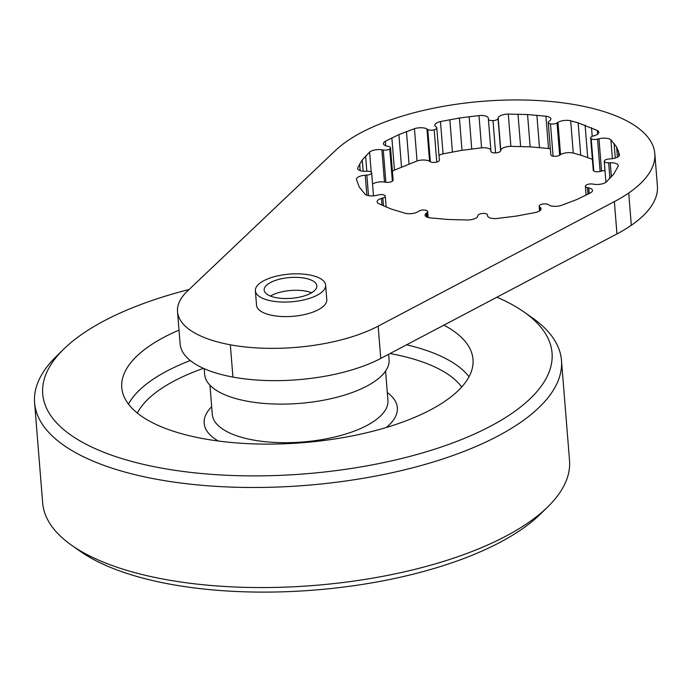 <?xml version="1.0" encoding="UTF-8"?>
<svg xmlns="http://www.w3.org/2000/svg" width="692" height="692" viewBox="0 0 692 692"><rect width="100%" height="100%" fill="white"/><g stroke="black" fill="none" stroke-linecap="round" stroke-linejoin="round"><path stroke-width="1.04" d="M628.812 192.947A167.377 65.939 -4.6 0 0 654.805 153.607A167.377 65.939 -4.6 0 0 577.612 105.167A167.377 65.939 -4.6 0 0 347.202 141.047L347.107 141.116A167.377 65.939 -4.6 0 0 335.698 150.276L187.489 291.012A114.526 45.118 -4.6 0 0 177.515 311.659A114.526 45.118 -4.6 0 0 230.332 344.798A114.526 45.118 -4.6 0 0 378.161 326.148L614.366 201.631A167.377 65.939 -4.6 0 0 628.725 193.016L631.32 225.298A167.377 65.939 175.4 0 1 616.961 233.913L380.756 358.43A114.526 45.118 175.4 0 1 232.927 377.079A114.526 45.118 175.4 0 1 180.11 343.941L177.515 311.659M654.805 153.607L657.4 185.888A167.377 65.939 175.4 0 1 631.415 225.229M325.629 285.121L326.797 299.645A35.24 13.883 175.4 0 1 309.065 313.389A35.24 13.883 175.4 0 1 272.795 315.5A35.24 13.883 175.4 0 1 256.55 305.302L255.374 290.77A35.24 13.883 175.4 0 1 273.106 277.034A35.24 13.883 175.4 0 1 309.376 274.923A35.24 13.883 175.4 0 1 325.629 285.121A35.24 13.883 175.4 0 1 307.897 298.858A35.24 13.883 175.4 0 1 271.627 300.968A35.24 13.883 175.4 0 1 255.374 290.77M580.735 155.129L573.27 153.062A8.806 3.469 -4.6 0 0 560.555 154.636L559.646 155.216A4.861 1.912 175.4 0 1 553.081 156.176A4.861 1.912 175.4 0 1 550.832 154.766L548.237 122.484A4.861 1.912 -4.6 0 0 550.477 123.894A4.861 1.912 -4.6 0 0 557.051 122.934L557.96 122.354A8.806 3.469 175.4 0 1 570.675 120.78L578.14 122.847L580.735 155.129L592.378 159.307M570.675 120.78L573.27 153.062M604.998 170.509A8.806 3.469 -4.6 0 0 601.573 171.062L600.137 171.426A4.861 1.912 175.4 0 1 593.797 171.002A4.861 1.912 175.4 0 1 593.252 170.215L590.657 137.933A4.861 1.912 -4.6 0 0 591.202 138.72A4.861 1.912 -4.6 0 0 597.542 139.144L598.978 138.781A8.806 3.469 175.4 0 1 610.889 139.87L616.615 146.981L619.435 154.55A8.806 3.469 175.4 0 1 619.452 154.671A8.806 3.469 175.4 0 1 610.673 158.857L609.09 158.97A4.861 1.912 -4.6 0 0 604.263 161.132A4.861 1.912 -4.6 0 0 604.254 161.279A4.861 1.912 -4.6 0 0 608.666 162.828L610.249 162.776A8.806 3.469 175.4 0 1 618.267 165.587A8.806 3.469 175.4 0 1 618.164 166.244L613.657 174.176L606.313 181.953A8.806 3.469 175.4 0 1 594.03 184.271L592.655 184.046A4.861 1.912 -4.6 0 0 586.159 185.127A4.861 1.912 -4.6 0 0 585.397 186.269A4.861 1.912 -4.6 0 0 587.447 187.644L588.754 187.913A8.806 3.469 175.4 0 1 592.499 190.395A8.806 3.469 175.4 0 1 590.553 192.826L577.016 199.46L561.471 205.36A8.806 3.469 175.4 0 1 548.964 205.066L548.168 204.572A4.861 1.912 -4.6 0 0 541.741 204.27A4.861 1.912 -4.6 0 0 539.129 206.216A4.861 1.912 -4.6 0 0 539.578 206.925L540.253 207.453A8.806 3.469 175.4 0 1 541.066 208.759A8.806 3.469 175.4 0 1 535.452 212.496L516.517 216.051L496.942 218.499A8.806 3.469 175.4 0 1 487.557 215.774A8.806 3.469 175.4 0 1 487.557 215.662L487.557 215.039A4.861 1.912 -4.6 0 0 487.549 214.978A4.861 1.912 -4.6 0 0 482.912 213.439A4.861 1.912 -4.6 0 0 477.878 215.523L477.739 216.163A8.806 3.469 175.4 0 1 467.628 219.987L448.364 219.502L430 217.842A8.806 3.469 175.4 0 1 425.078 215.16A8.806 3.469 175.4 0 1 426.255 213.231L427.042 212.634A4.861 1.912 -4.6 0 0 427.682 211.579A4.861 1.912 -4.6 0 0 425.442 210.169A4.861 1.912 -4.6 0 0 418.868 211.129L417.959 211.709A8.806 3.469 175.4 0 1 405.252 213.283L390.824 208.906L378.585 203.578A8.806 3.469 175.4 0 1 377.097 201.848A8.806 3.469 175.4 0 1 381.482 198.422L382.858 198.016A4.861 1.912 -4.6 0 0 385.262 196.13A4.861 1.912 -4.6 0 0 384.717 195.343A4.861 1.912 -4.6 0 0 378.386 194.919L376.941 195.282A8.806 3.469 175.4 0 1 365.03 194.192L359.312 187.082L356.484 179.513A8.806 3.469 175.4 0 1 356.466 179.392A8.806 3.469 175.4 0 1 365.246 175.206L366.838 175.093A4.861 1.912 -4.6 0 0 371.665 172.931A4.861 1.912 -4.6 0 0 371.665 172.784A4.861 1.912 -4.6 0 0 367.253 171.235L365.67 171.287A8.806 3.469 175.4 0 1 357.652 168.476A8.806 3.469 175.4 0 1 357.755 167.819L362.262 159.887L369.606 152.11A8.806 3.469 175.4 0 1 381.889 149.792L383.264 150.008A4.861 1.912 -4.6 0 0 389.769 148.936A4.861 1.912 -4.6 0 0 390.522 147.794A4.861 1.912 -4.6 0 0 388.471 146.419L387.165 146.15A8.806 3.469 175.4 0 1 383.42 143.659A8.806 3.469 175.4 0 1 385.366 141.237L398.903 134.603L414.447 128.703A8.806 3.469 175.4 0 1 426.955 128.997L427.751 129.49A4.861 1.912 -4.6 0 0 434.178 129.793A4.861 1.912 -4.6 0 0 436.79 127.847A4.861 1.912 -4.6 0 0 436.341 127.129L435.675 126.61A8.806 3.469 175.4 0 1 434.853 125.304A8.806 3.469 175.4 0 1 440.467 121.567L459.401 118.012L478.985 115.564A8.806 3.469 175.4 0 1 488.362 118.289A8.806 3.469 175.4 0 1 488.37 118.393L488.37 119.024A4.861 1.912 -4.6 0 0 488.37 119.076A4.861 1.912 -4.6 0 0 493.007 120.624A4.861 1.912 -4.6 0 0 498.05 118.531L498.188 117.9A8.806 3.469 175.4 0 1 508.291 114.076L527.555 114.552L545.927 116.213A8.806 3.469 175.4 0 1 550.841 118.894A8.806 3.469 175.4 0 1 549.673 120.823L548.877 121.429A4.861 1.912 -4.6 0 0 548.237 122.484M578.14 122.847L597.334 130.485A8.806 3.469 175.4 0 1 598.822 132.215A8.806 3.469 175.4 0 1 594.437 135.641L593.061 136.047A4.861 1.912 -4.6 0 0 590.657 137.933M597.334 130.485L597.629 134.161M591.504 127.709L592.205 136.359M585.095 125.157L587.698 157.447M614.107 143.356L615.283 158.027M610.889 139.87L612.403 158.676M618.397 150.718L618.83 156.124M616.615 146.981L617.428 157.145M359.65 163.84L360.195 170.639M357.755 167.819L357.859 169.099M390.522 147.794L393.117 180.076A4.861 1.912 175.4 0 1 392.364 181.218A4.861 1.912 175.4 0 1 385.859 182.299L384.484 182.074A8.806 3.469 -4.6 0 0 372.573 184.098M369.606 152.11L371.215 172.066M365.592 155.968L366.821 171.244M362.262 159.887L363.179 171.218M391.862 137.838L394.457 170.12L392.407 171.192M385.366 141.237L385.729 145.744M436.79 127.847L439.385 160.129A4.861 1.912 175.4 0 1 436.782 162.075A4.861 1.912 175.4 0 1 430.346 161.772L429.55 161.279A8.806 3.469 -4.6 0 0 417.042 160.985L394.457 170.12M414.447 128.703L417.042 160.985M406.446 131.549L409.041 163.84M398.903 134.603L401.498 166.884M459.401 118.012L461.997 150.294L443.062 153.849A8.806 3.469 -4.6 0 0 439.005 155.389M449.826 119.655L452.421 151.937M440.467 121.567L443.062 153.849M550.356 148.858A8.806 3.469 -4.6 0 0 548.522 148.503L530.15 146.842L510.886 146.358A8.806 3.469 -4.6 0 0 500.783 150.181L500.645 150.821A4.861 1.912 175.4 0 1 495.602 152.906A4.861 1.912 175.4 0 1 490.965 151.366A4.861 1.912 175.4 0 1 490.965 151.306L488.379 119.128M478.985 115.564L481.58 147.846L461.997 150.294M490.87 150.19A8.806 3.469 -4.6 0 0 481.58 147.846M469.141 116.645L471.736 148.927M527.555 114.552L530.15 146.842M518.005 114.163L520.609 146.453M508.291 114.076L510.886 146.358M545.927 116.213L548.522 148.503M536.88 115.235L539.475 147.526M270.408 296.064A26.426 10.415 175.4 0 1 305.7 291.098A26.426 10.415 175.4 0 1 311.634 292.751M304.662 278.175A26.426 10.415 175.4 0 1 316.85 285.822A26.426 10.415 175.4 0 1 303.546 296.133A26.426 10.415 175.4 0 1 276.35 297.716A26.426 10.415 175.4 0 1 264.162 290.069A26.426 10.415 175.4 0 1 277.457 279.758A26.426 10.415 175.4 0 1 304.662 278.175M388.636 354.278L389.068 359.624A92.503 36.442 175.4 0 1 342.523 395.694A92.503 36.442 175.4 0 1 247.321 401.23A92.503 36.442 175.4 0 1 204.668 374.458L204.201 368.689M496.917 297.197A255.478 100.643 175.4 0 1 524.008 311.988L532.468 317.939A264.283 104.111 175.4 0 1 561.471 360.376L569.525 460.457A264.283 104.111 175.4 0 1 547.675 506.976A264.283 104.111 175.4 0 1 164.532 579.325A264.283 104.111 175.4 0 1 71.657 545.279A264.283 104.111 175.4 0 1 42.653 502.85L34.6 402.761A264.283 104.111 175.4 0 1 56.441 356.242L63.846 349.01A255.478 100.643 175.4 0 1 189.063 289.515M547.675 506.976L540.27 514.208A255.478 100.643 175.4 0 1 169.903 584.143A255.478 100.643 175.4 0 1 80.116 551.23L71.657 545.279M561.471 360.376A264.283 104.111 175.4 0 1 428.486 463.424A264.283 104.111 175.4 0 1 156.478 479.245A264.283 104.111 175.4 0 1 34.6 402.761M524.008 311.988A255.478 100.643 175.4 0 1 469.038 436.418A255.478 100.643 175.4 0 1 160.553 467.922A255.478 100.643 175.4 0 1 63.846 349.01M443.909 325.136A176.192 69.408 175.4 0 1 473.008 359.373A176.192 69.408 175.4 0 1 384.354 428.071A176.192 69.408 175.4 0 1 203.015 438.616A176.192 69.408 175.4 0 1 121.766 387.632A176.192 69.408 175.4 0 1 179.003 330.11M557.96 122.354L560.555 154.636M557.051 122.934L559.646 155.216M550.477 123.894L553.081 156.176M591.202 138.72L593.797 171.002M598.978 138.781L601.573 171.062M597.542 139.144L600.137 171.426M610.249 162.776L611.382 176.858M608.666 162.828L609.929 178.484M588.754 187.913L589.203 193.535M587.447 187.644L587.975 194.175M540.253 207.453L540.469 210.178M539.578 206.925L539.881 210.697M427.042 212.634L427.414 217.262M426.255 213.231L426.549 216.881M382.858 198.016L383.498 205.913M381.482 198.422L382.027 205.213M371.665 172.931L373.507 195.836L371.665 172.784M366.838 175.093L368.49 195.628M365.246 175.206L366.855 195.205M389.769 148.936L392.364 181.218M383.264 150.008L385.859 182.299M381.889 149.792L384.484 182.074M434.178 129.793L436.782 162.075M427.751 129.49L430.346 161.772M426.955 128.997L429.55 161.279M493.007 120.624L495.602 152.906M498.188 117.9L500.783 150.181M498.05 118.531L500.645 150.821M614.366 201.631L616.961 233.913M378.161 326.148L380.756 358.43M232.927 377.079L230.332 344.798M628.725 193.016L631.32 225.298M406.602 344.806A176.192 69.408 175.4 0 1 469.02 376.751M390.037 353.543A167.377 65.939 175.4 0 1 390.418 353.612A167.377 65.939 175.4 0 1 461.702 386.992M387.295 392.554A96.906 38.172 175.4 0 1 386.266 427.5M385.565 371.05L387.927 400.331A88.092 34.704 175.4 0 1 343.595 434.68A88.092 34.704 175.4 0 1 252.926 439.956A88.092 34.704 175.4 0 1 212.306 414.465L209.944 385.185M218.283 441.02A96.906 38.172 175.4 0 1 211.674 406.68M137.336 413.089A167.377 65.939 175.4 0 1 203.448 368.36M128.478 404.145A176.192 69.408 175.4 0 1 190.283 360.532M604.254 161.279L605.941 182.247M585.397 186.269L586.115 195.153M539.129 206.216L539.518 210.956M427.682 211.579L428.158 217.496M385.262 196.13L386.145 207.038M488.37 119.076L490.965 151.366"/></g></svg>

